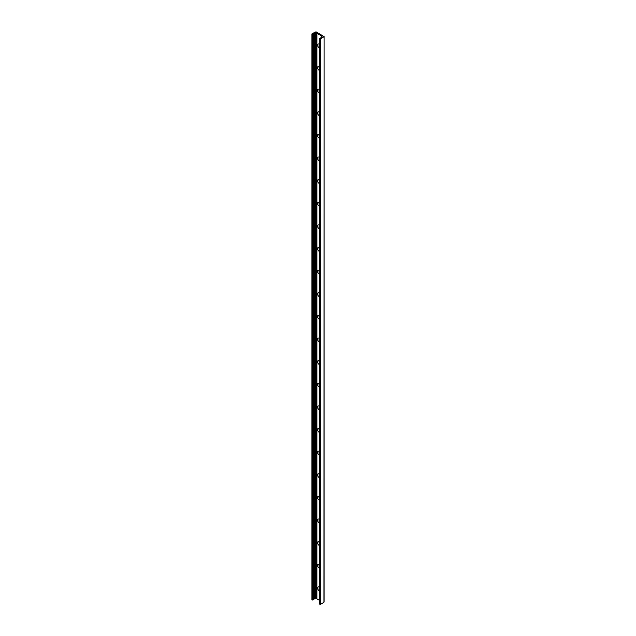 <?xml version="1.0" encoding="UTF-8"?>
<svg xmlns="http://www.w3.org/2000/svg" width="636" height="636" viewBox="0 0 636 636"><rect width="100%" height="100%" fill="white"/><g stroke="black" fill="none" stroke-linecap="round" stroke-linejoin="round"><path stroke-width="0.95" d="M319.264 44.488L319.264 44.488A1.145 0.66 -120 0 0 319.264 45.816M319.264 44.536A1.145 0.66 -120 0 0 319.264 45.458M319.264 47.748A2.162 1.248 60 0 1 317.587 45.1A2.162 1.248 60 0 1 319.113 44.13L319.113 44.13A2.162 1.248 60 0 1 319.264 44.226M319.264 67.114L319.264 67.114A1.145 0.66 -120 0 0 319.264 68.442M319.264 67.162A1.145 0.66 -120 0 0 319.264 68.076M319.264 70.365A2.162 1.248 60 0 1 317.587 67.726A2.162 1.248 60 0 1 319.113 66.756L319.113 66.756A2.162 1.248 60 0 1 319.264 66.852M319.264 89.732A1.145 0.66 -120 0 0 319.264 89.74A1.145 0.66 -120 0 0 319.264 91.059M319.264 89.787A1.145 0.66 -120 0 0 319.264 90.702M319.264 92.991A2.162 1.248 60 0 1 317.587 90.352A2.162 1.248 60 0 1 319.113 89.374L319.113 89.374A2.162 1.248 60 0 1 319.264 89.477M319.264 112.357L319.264 112.357A1.145 0.66 -120 0 0 319.264 113.685M319.264 112.405A1.145 0.66 -120 0 0 319.264 113.327M319.264 115.617A2.162 1.248 60 0 1 317.587 112.977A2.162 1.248 60 0 1 319.113 112L319.113 112A2.162 1.248 60 0 1 319.264 112.095M319.264 134.983L319.264 134.983A1.145 0.66 -120 0 0 319.264 136.311M319.264 135.031A1.145 0.66 -120 0 0 319.264 135.953M319.264 138.235A2.162 1.248 60 0 1 317.587 135.595A2.162 1.248 60 0 1 319.113 134.625L319.113 134.625A2.162 1.248 60 0 1 319.264 134.721M319.264 157.609L319.264 157.609A1.145 0.66 -120 0 0 319.264 158.928M319.264 157.656A1.145 0.66 -120 0 0 319.264 158.571M319.264 160.86A2.162 1.248 60 0 1 317.587 158.221A2.162 1.248 60 0 1 319.113 157.243L319.113 157.243A2.162 1.248 60 0 1 319.264 157.346M319.264 180.226A1.145 0.66 -120 0 0 319.264 180.234A1.145 0.66 -120 0 0 319.264 181.554M319.264 180.274A1.145 0.66 -120 0 0 319.264 181.196M319.264 183.486A2.162 1.248 60 0 1 317.587 180.847A2.162 1.248 60 0 1 319.113 179.869L319.113 179.869A2.162 1.248 60 0 1 319.264 179.964M319.264 202.852L319.264 202.852A1.145 0.66 -120 0 0 319.264 204.18M319.264 202.9A1.145 0.66 -120 0 0 319.264 203.822M319.264 206.112A2.162 1.248 60 0 1 317.587 203.464A2.162 1.248 60 0 1 319.113 202.494L319.113 202.494A2.162 1.248 60 0 1 319.264 202.59M319.264 225.478L319.264 225.478A1.145 0.66 -120 0 0 319.264 226.806M319.264 225.526A1.145 0.66 -120 0 0 319.264 226.44M319.264 228.729A2.162 1.248 60 0 1 317.587 226.09A2.162 1.248 60 0 1 319.113 225.12L319.113 225.12A2.162 1.248 60 0 1 319.264 225.216M319.264 248.096A1.145 0.66 -120 0 0 319.264 248.104A1.145 0.66 -120 0 0 319.264 249.423M319.264 248.143A1.145 0.66 -120 0 0 319.264 249.066M319.264 251.355A2.162 1.248 60 0 1 317.587 248.716A2.162 1.248 60 0 1 319.113 247.738L319.113 247.738A2.162 1.248 60 0 1 319.264 247.841M319.264 270.721L319.264 270.721A1.145 0.66 -120 0 0 319.264 272.049M319.264 270.769A1.145 0.66 -120 0 0 319.264 271.691M319.264 273.981A2.162 1.248 60 0 1 317.587 271.334A2.162 1.248 60 0 1 319.113 270.364L319.113 270.364A2.162 1.248 60 0 1 319.264 270.459M319.264 293.347L319.264 293.347A1.145 0.66 -120 0 0 319.264 294.675M319.264 293.395A1.145 0.66 -120 0 0 319.264 294.309M319.264 296.599A2.162 1.248 60 0 1 317.587 293.959A2.162 1.248 60 0 1 319.113 292.989L319.113 292.989A2.162 1.248 60 0 1 319.264 293.085M319.264 315.973L319.264 315.973A1.145 0.66 -120 0 0 319.264 317.292M319.264 316.02A1.145 0.66 -120 0 0 319.264 316.935M319.264 319.224A2.162 1.248 60 0 1 317.587 316.585A2.162 1.248 60 0 1 319.113 315.607L319.113 315.607A2.162 1.248 60 0 1 319.264 315.71M319.264 338.591L319.264 338.591A1.145 0.66 -120 0 0 319.264 339.918M319.264 338.638A1.145 0.66 -120 0 0 319.264 339.56M319.264 341.85A2.162 1.248 60 0 1 317.587 339.211A2.162 1.248 60 0 1 319.113 338.233L319.113 338.233A2.162 1.248 60 0 1 319.264 338.328M319.264 361.216L319.264 361.216A1.145 0.66 -120 0 0 319.264 362.544M319.264 361.264A1.145 0.66 -120 0 0 319.264 362.186M319.264 364.476A2.162 1.248 60 0 1 317.587 361.828A2.162 1.248 60 0 1 319.113 360.858L319.113 360.858A2.162 1.248 60 0 1 319.264 360.954M319.264 383.842L319.264 383.842A1.145 0.66 -120 0 0 319.264 385.17M319.264 383.89A1.145 0.66 -120 0 0 319.264 384.804M319.264 387.093A2.162 1.248 60 0 1 317.587 384.454A2.162 1.248 60 0 1 319.113 383.484L319.113 383.484A2.162 1.248 60 0 1 319.264 383.58M319.264 406.46A1.145 0.66 -120 0 0 319.264 406.468A1.145 0.66 -120 0 0 319.264 407.787M319.264 406.507A1.145 0.66 -120 0 0 319.264 407.43M319.264 409.719A2.162 1.248 60 0 1 317.587 407.08A2.162 1.248 60 0 1 319.113 406.102L319.113 406.102A2.162 1.248 60 0 1 319.264 406.205M319.264 429.085L319.264 429.085A1.145 0.66 -120 0 0 319.264 430.413M319.264 429.133A1.145 0.66 -120 0 0 319.264 430.055M319.264 432.345A2.162 1.248 60 0 1 317.587 429.698A2.162 1.248 60 0 1 319.113 428.728L319.113 428.728A2.162 1.248 60 0 1 319.264 428.823M319.264 451.711L319.264 451.711A1.145 0.66 -120 0 0 319.264 453.039M319.264 451.759A1.145 0.66 -120 0 0 319.264 452.673M319.264 454.963A2.162 1.248 60 0 1 317.587 452.323A2.162 1.248 60 0 1 319.113 451.353L319.113 451.353A2.162 1.248 60 0 1 319.264 451.449M319.264 474.337L319.264 474.337A1.145 0.66 -120 0 0 319.264 475.656M319.264 474.384A1.145 0.66 -120 0 0 319.264 475.299M319.264 477.588A2.162 1.248 60 0 1 317.587 474.949A2.162 1.248 60 0 1 319.113 473.971L319.113 473.971A2.162 1.248 60 0 1 319.264 474.074M319.264 496.955L319.264 496.955A1.145 0.66 -120 0 0 319.264 498.282M319.264 497.002A1.145 0.66 -120 0 0 319.264 497.924M319.264 500.214A2.162 1.248 60 0 1 317.587 497.575A2.162 1.248 60 0 1 319.113 496.597L319.113 496.597A2.162 1.248 60 0 1 319.264 496.692M319.264 519.58L319.264 519.58A1.145 0.66 -120 0 0 319.264 520.908M319.264 519.628A1.145 0.66 -120 0 0 319.264 520.55M319.264 522.832A2.162 1.248 60 0 1 317.587 520.192A2.162 1.248 60 0 1 319.113 519.222L319.113 519.222A2.162 1.248 60 0 1 319.264 519.318M319.264 542.206L319.264 542.206A1.145 0.66 -120 0 0 319.264 543.526M319.264 542.254A1.145 0.66 -120 0 0 319.264 543.168M319.264 545.457A2.162 1.248 60 0 1 317.587 542.818A2.162 1.248 60 0 1 319.113 541.848L319.113 541.848A2.162 1.248 60 0 1 319.264 541.944M319.264 564.824A1.145 0.66 -120 0 0 319.264 564.832A1.145 0.66 -120 0 0 319.264 566.151M319.264 564.871A1.145 0.66 -120 0 0 319.264 565.794M319.264 568.083A2.162 1.248 60 0 1 317.587 565.444A2.162 1.248 60 0 1 319.113 564.466L319.113 564.466A2.162 1.248 60 0 1 319.264 564.569M319.264 587.449L319.264 587.449A1.145 0.66 -120 0 0 319.264 588.777M319.264 587.497A1.145 0.66 -120 0 0 319.264 588.419M319.264 590.709A2.162 1.248 60 0 1 317.587 588.062A2.162 1.248 60 0 1 319.113 587.092L319.113 587.092A2.162 1.248 60 0 1 319.264 587.187M323.939 36.745L320.703 38.613A0.692 0.398 180 0 1 319.725 38.613L319.264 38.271L320.337 37.993A0.867 0.501 0 0 0 321.045 37.588L321.808 36.705A0.692 0.398 0 0 0 321.808 36.141L316.418 33.032A0.692 0.398 0 0 0 315.44 33.032L313.922 33.47A0.867 0.501 0 0 0 313.214 33.875L312.133 34.233A0.692 0.398 180 0 1 312.133 33.668L316.005 31.8L324.066 36.562L323.939 601.966M319.367 603.707L319.725 604.2A0.692 0.398 0 0 0 320.703 604.2L323.939 602.332M319.264 600.257L316.895 598.889L316.895 33.303M316.895 598.834L316.68 33.183M311.934 33.947L311.934 599.533A0.692 0.398 0 0 0 312.133 599.82L313.214 599.462A0.867 0.501 0 0 1 313.922 599.056L315.44 598.611A0.692 0.398 0 0 1 316.418 598.611L316.68 598.762M320.703 604.2L320.703 38.613M319.725 604.2L319.725 38.613M319.367 603.993L319.367 38.406M321.808 36.705L321.808 36.141M316.418 598.611L316.418 33.032M315.44 598.611L315.44 33.032M314.915 598.921L314.915 33.334M314.733 598.977L314.733 33.39M313.922 599.056L313.922 33.47M313.214 599.462L313.214 33.875M313.079 599.915L313.079 34.328M312.491 600.026L312.491 34.439M312.133 599.82L312.133 34.233M319.264 603.85L319.264 38.271M324.066 602.149L324.066 36.562"/></g></svg>
